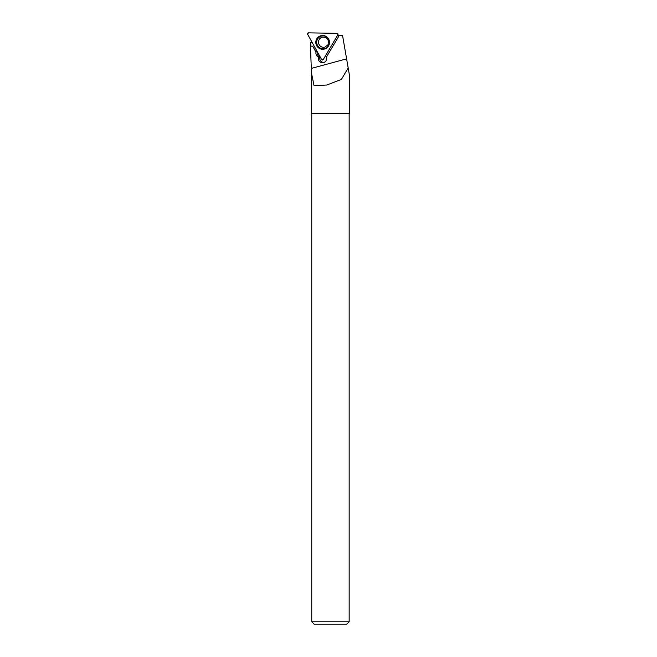 <?xml version="1.0" encoding="UTF-8"?>
<svg xmlns="http://www.w3.org/2000/svg" width="657" height="657" viewBox="0 0 657 657"><rect width="100%" height="100%" fill="white"/><g stroke="black" fill="none" stroke-linecap="round" stroke-linejoin="round"><path stroke-width="0.99" d="M337.123 33.351L308.42 32.85A0.928 0.92 -103.2 0 0 307.607 34.23L321.634 59.557A0.928 0.92 -103.2 0 0 323.236 59.582L337.903 34.755A0.928 0.92 -103.2 0 0 337.123 33.351M316.773 38.837A6.907 6.841 -103.2 0 0 327.309 47.468A6.907 6.841 -103.2 0 0 324.558 35.765A6.907 6.841 -103.2 0 0 316.773 38.837M311.517 74.602L311.517 113.645L349.393 113.645L349.393 74.939L348.185 67.942L341.385 79.431L326.734 85.032L314.03 85.566L311.508 73.223L310.293 42.836L312.395 42.877M312.247 42.598L310.293 42.836M337.443 35.544L342.576 35.634L348.185 67.942M339.201 35.568L326.389 57.118C327.046 59.869 326.061 61.725 323.425 62.702L322.406 62.809C319.294 62.267 317.996 60.428 318.514 57.274L318.136 57.052C316.411 55.878 315.688 54.244 315.968 52.158L312.716 46.171L315.968 52.158M312.716 46.171L310.457 46.138M349.163 113.645L349.163 621.809L311.747 621.809L311.747 113.645M349.163 621.809L346.814 624.15L314.087 624.15L311.747 621.809M325.568 55.623A4.213 4.172 76.8 0 1 326.463 56.995M310.474 46.121L312.773 46.162M316.649 50.556L316.625 50.605A4.681 4.64 -103.2 0 0 316.05 52.141M319.934 56.486A4.213 4.172 -103.2 0 0 319.737 56.987L318.514 57.274M324.131 62.464A4.213 4.172 76.8 0 1 320.033 56.658M317.232 51.599A4.681 4.64 -103.2 0 0 319.359 56.765L318.136 57.052M323.236 59.582L337.903 34.755L337.123 33.351L308.42 32.85L307.607 34.23L321.634 59.557L323.236 59.582M327.383 47.394A6.792 6.726 76.8 0 1 316.337 43.871A6.792 6.726 76.8 0 1 324.657 35.798M328.492 45.596A6.406 6.34 -103.2 0 0 323.121 35.897A6.406 6.34 -103.2 0 0 317.503 45.399A6.406 6.34 -103.2 0 0 328.492 45.596M324.788 47.181A5.149 5.1 76.8 0 1 319.22 39.51A5.149 5.1 76.8 0 1 322.423 37.145C327.391 37.211 329.223 39.773 327.925 44.857L324.788 47.181M311.525 68.344L346.609 58.859"/></g></svg>

